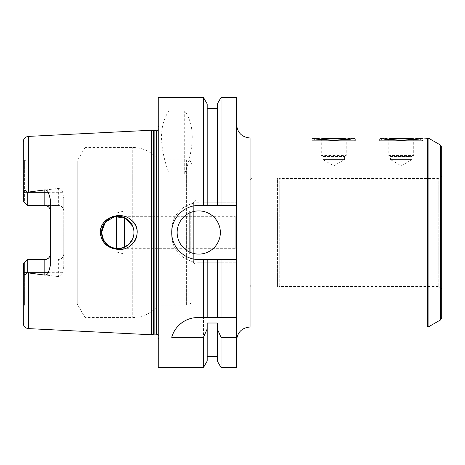<?xml version="1.0" encoding="UTF-8"?>
<svg xmlns="http://www.w3.org/2000/svg" width="465" height="465" viewBox="0 0 465 465"><rect width="100%" height="100%" fill="white"/><g stroke="black" fill="none" stroke-linecap="round" stroke-linejoin="round"><path stroke-width="0.35" stroke-dasharray="2.33 1.74" d="M418.175 138C417.71 138.646 412.066 139.436 401.249 140.366C390.431 139.436 384.793 138.646 384.328 138M383.073 138.721L379.649 140.697L422.848 140.697L379.649 140.697L379.649 138C378.324 140.709 424.179 140.709 422.848 138L422.848 140.697L419.424 138.721M413.722 138L413.722 155.548L412.048 156.513L412.048 159.6L401.249 165.836L390.449 159.6L412.048 159.6L390.449 159.6L390.449 156.513L412.048 156.513L390.449 156.513L388.781 155.548L413.722 155.548L388.781 155.548L388.781 138M350.674 138C350.209 138.646 344.571 139.436 333.748 140.366C322.931 139.436 317.293 138.646 316.828 138M315.572 138.721L312.149 140.697L355.347 140.697L312.149 140.697L312.149 138C310.823 140.709 356.678 140.709 355.347 138L355.347 140.697L351.924 138.721M346.222 138L346.222 155.548L344.548 156.513L344.548 159.6L333.748 165.836L322.948 159.6L344.548 159.6L322.948 159.6L322.948 156.513L344.548 156.513L322.948 156.513L321.28 155.548L346.222 155.548L321.28 155.548L321.28 138M235.203 248.699L235.203 216.301L235.203 248.699L116.401 248.699L116.401 216.301L235.203 216.301M235.203 218.998L235.203 246.002L235.203 218.998L250.048 218.998L250.048 246.002L250.048 218.998M236.551 124.498L236.551 340.502L236.551 124.498M441.75 317.647L441.75 147.353M250.048 284.882C250.42 286.405 251.141 287.126 252.21 287.039L277.448 287.039L279.75 286.498L438.245 286.498L441.75 288.527L441.75 176.473L438.245 178.502L438.245 286.498L438.245 178.502L279.75 178.502L279.75 286.498L279.75 178.502L278.012 178.031L278.012 286.969L278.012 178.031L277.448 177.961L277.448 287.039L277.448 177.961L252.21 177.961L252.21 287.039L252.21 177.961L250.048 180.118L250.048 284.882L250.048 180.118M236.551 367.501L236.551 97.499M44.849 205.472L27.301 205.472L27.301 192.214C25.808 189.801 24.564 189.825 23.564 192.295L23.25 201.421L24.599 202.775L24.599 160.169L25.953 160.948L25.953 204.123L25.953 160.948L77.242 160.948L77.242 304.052L77.242 160.948L85.037 147.452L85.037 317.549L85.037 147.452L132.746 147.452C143.15 147.678 151.654 151.822 158.251 159.873L158.251 305.127L158.251 159.873L186.599 159.873C189.883 160.193 191.679 161.989 191.999 165.273L191.999 299.727L191.999 165.273M108.328 219.329L111.542 217.539L117.75 216.301L123.957 217.539L129.206 221.044L132.746 226.368C134.35 230.454 134.35 234.546 132.746 238.632L128.828 244.317L122.847 247.874L116.012 248.601L109.368 246.357M118.529 215.586C107.717 216.394 101.62 222.032 100.248 232.5C99.992 247.519 120.766 254.721 131.275 244.933C144.324 235.261 133.955 214.086 118.529 215.586M101.55 232.5A16.199 16.199 0 0 1 125.852 218.469A16.199 16.199 0 0 1 125.852 246.531A16.199 16.199 0 0 1 101.55 232.5M23.25 263.579L23.25 306.179L23.25 263.579L25.953 260.877L23.25 263.579L23.564 272.705C24.564 275.175 25.808 275.199 27.301 272.786L27.301 259.528L44.849 259.528M50.249 266.026L50.249 198.974M25.953 260.877L25.953 304.052L25.953 260.877M58.352 259.528C61.688 259.15 63.484 257.348 63.752 254.128L63.752 267.02L62.624 272.705C62.054 274.96 60.63 276.257 58.352 276.599L58.352 259.528A5.4 5.4 0 0 0 63.752 254.128L63.752 210.872C63.484 207.652 61.688 205.85 58.352 205.472A5.4 5.4 0 0 1 63.752 210.872L63.752 197.98L62.624 192.295C62.054 190.04 60.63 188.744 58.352 188.401L27.301 192.214M58.352 205.472L27.301 205.472L58.352 205.472L58.352 188.401M24.599 262.225L24.599 304.831L24.599 262.225M23.25 201.421L25.953 204.123L24.599 202.775L24.599 160.169L23.25 158.821L23.25 201.421L23.25 158.821M23.25 195.021L23.25 141.784M27.301 272.786L58.352 276.599M23.25 323.216L23.25 269.979M63.752 267.02L63.752 197.98M151.503 334.765L151.503 130.235M169.051 110.891C159.03 124.8 159.03 145.801 169.051 173.881L184.71 173.881C194.73 145.801 194.73 124.8 184.71 110.891L169.051 110.891L169.051 173.881M184.71 173.881L184.71 110.891M236.551 317.549L197.77 317.549A26.999 26.999 0 0 0 191.458 318.298M221.02 367.501L221.02 262.202L236.551 262.202L198.753 262.202L221.02 262.202M217.312 361.078L217.312 323.012M217.312 259.499L217.312 317.549M207.187 259.499L207.187 317.549M207.187 323.012L207.187 361.078M158.251 367.501L158.251 97.499M203.484 202.798L236.551 202.798L203.484 202.798L203.484 97.499M198.753 202.798C184.285 202.467 171.411 215.347 171.748 229.797L171.748 235.203C171.411 249.653 184.285 262.533 198.753 262.202A26.999 26.999 0 0 1 171.748 235.203L171.748 229.797A26.999 26.999 0 0 1 198.753 202.798M203.484 367.501L203.484 262.202M220.352 232.5A21.599 21.599 0 0 0 187.947 213.795A21.599 21.599 0 0 0 187.947 251.205A21.599 21.599 0 0 0 220.352 232.5M236.551 205.501L198.753 205.501A26.999 26.999 0 0 0 188.406 257.441A26.999 26.999 0 0 0 198.753 259.499L236.551 259.499M116.401 216.301L116.401 248.699M116.401 248.641L116.401 216.359M124.498 247.229L124.498 217.771M116.401 213.046L124.498 210.901L189.302 210.901L189.302 254.099L189.302 210.901L190.232 211.842L190.232 253.158L190.232 211.842L193.353 211.842L193.353 253.158L193.353 211.842M193.353 202.798L193.353 262.202L193.353 202.798L196.05 200.101L196.05 264.899L196.05 200.101L191.999 200.101L191.999 264.899L191.999 200.101M159.059 128.142L159.059 336.858L159.059 128.142L158.251 130.072M159.059 127.451L159.059 337.549L159.059 127.451L158.251 125.713L158.251 339.287L158.251 125.713M207.187 205.501L207.187 103.922M217.312 103.922L217.312 205.501M221.02 202.798L221.02 97.499M250.048 327L250.048 138M427.527 327L427.527 138M428.875 326.639L428.875 138.361M440.401 319.984L440.401 145.016M132.746 238.632L132.746 317.549L132.746 238.632M132.746 226.368L132.746 147.452L132.746 226.368M23.564 272.705L62.624 272.705M23.564 192.295L62.624 192.295M28.382 191.824L28.382 136.396M28.382 328.604L28.382 273.176M186.599 159.873L186.599 305.127L186.599 159.873M153.427 334.248L153.427 130.752M154.124 334.155L154.124 130.845M156.362 334.155L156.362 130.845M235.203 246.002L250.048 246.002M23.25 306.179L25.953 304.052L77.242 304.052L85.037 317.549L132.746 317.549C143.15 317.322 151.654 313.183 158.251 305.127L186.599 305.127C189.877 304.808 191.679 303.011 191.999 299.727M116.401 251.954L124.498 254.099L189.302 254.099L190.232 253.158L193.353 253.158M193.353 262.202L196.05 264.899L191.999 264.899M158.251 334.928L159.059 336.858M159.059 337.549L158.251 339.287"/><path stroke-width="0.7" d="M383.073 138.721L384.328 138C384.793 138.646 390.431 139.436 401.249 140.366C412.066 139.436 417.71 138.646 418.175 138L419.424 138.721M440.401 145.016L440.401 319.984C440.628 320.269 441.082 319.484 441.75 317.647L441.75 147.353L440.401 145.016L428.875 138.361L422.848 138C421.569 138.826 414.367 139.657 401.249 140.5C388.13 139.657 380.934 138.826 379.649 138L355.347 138C354.068 138.826 346.867 139.657 333.748 140.5C320.635 139.657 313.433 138.826 312.149 138L250.048 138C241.852 137.198 237.348 132.699 236.551 124.498M413.722 138C414.484 138.896 388.013 138.896 388.781 138C388.013 138.896 414.484 138.896 413.722 138L418.175 138M315.572 138.721L316.828 138C317.293 138.646 322.931 139.436 333.748 140.366C344.571 139.436 350.209 138.646 350.674 138L351.924 138.721M346.222 138C346.983 138.896 320.513 138.896 321.28 138C320.513 138.896 346.983 138.896 346.222 138L350.674 138M441.75 176.473L441.75 288.527M236.551 317.549L236.551 367.501L221.02 367.501L221.02 337.34L217.312 328.935L217.312 323.012L207.187 323.012L207.187 328.935L203.484 337.34L171.748 337.34C173.399 329.4 182.826 317.583 197.77 317.549L236.551 317.549L236.551 259.499L221.02 259.499L221.02 317.549M221.02 259.499L198.753 259.499C184.303 259.842 171.405 246.95 171.748 232.5C171.405 218.05 184.303 205.158 198.753 205.501L217.312 205.501L217.312 103.922L221.02 97.499L236.551 97.499L236.551 259.499M118.529 249.414C107.717 248.606 101.62 242.968 100.248 232.5C99.992 217.481 120.766 210.279 131.275 220.067C144.324 229.739 133.955 250.914 118.529 249.414M109.368 246.357L103.672 240.51L101.55 232.5A16.199 16.199 0 0 0 125.852 246.531A16.199 16.199 0 0 0 125.852 218.469A16.199 16.199 0 0 0 101.55 232.5L102.788 238.708L106.293 243.956L111.542 247.461L117.75 248.699L123.957 247.461L129.206 243.956L132.746 238.632C134.35 234.546 134.35 230.454 132.746 226.368L125.469 218.259L114.669 216.603L105.27 222.177L101.55 232.5L103.37 225.043L108.328 219.329M23.25 263.579L27.301 259.528L25.953 260.877L27.301 259.528L27.301 272.786C25.808 275.199 24.564 275.175 23.564 272.705L23.25 263.579L27.301 259.528L44.849 259.528A5.4 5.4 0 0 0 50.249 254.128C49.988 257.348 48.186 259.15 44.849 259.528L44.849 275.082L27.301 272.786M27.301 205.472L25.953 204.123L27.301 205.472L44.849 205.472C48.186 205.85 49.988 207.652 50.249 210.872A5.4 5.4 0 0 0 44.849 205.472L44.849 192.295L27.301 192.295L27.301 205.472L23.25 201.421L27.301 205.472M158.251 130.072L156.362 130.845L151.503 130.235L28.382 136.396C25.244 136.832 23.535 138.634 23.25 141.784L23.25 195.021L23.564 192.295C24.564 189.825 25.808 189.801 27.301 192.214L44.849 189.918L44.849 192.295L48.383 192.295C47.703 190.813 46.523 190.022 44.849 189.918M23.25 269.979L23.25 323.216C23.535 326.366 25.244 328.168 28.382 328.604L151.503 334.765L151.503 130.235M27.301 192.214L23.564 192.295M23.25 201.421L23.25 195.021M44.849 275.082C46.523 274.978 47.703 274.187 48.383 272.705L50.249 266.026L50.249 198.974L48.383 192.295M191.458 318.298A26.999 26.999 0 0 0 171.748 337.34M236.551 337.34L221.02 337.34M217.312 259.499L217.312 317.549M217.312 328.935L217.312 361.078L221.02 367.501M207.187 259.499L207.187 317.549M207.187 328.935L207.187 361.078L203.484 367.501L203.484 337.34M203.484 259.499L203.484 317.549M203.484 367.501L158.251 367.501L158.251 97.499L203.484 97.499L203.484 205.501M220.352 232.5A21.599 21.599 0 0 1 187.947 251.205A21.599 21.599 0 0 1 187.947 213.795A21.599 21.599 0 0 1 220.352 232.5M217.312 205.501L236.551 205.501M116.401 216.359L116.401 248.641M124.498 217.771L124.498 247.229M203.484 97.499L207.187 103.922L207.187 205.501M221.02 97.499L221.02 205.501M250.048 138L250.048 327C241.852 327.802 237.353 332.301 236.551 340.502M427.527 138L427.527 327L250.048 327M428.875 138.361L428.875 326.639L427.527 327M28.382 136.396L28.382 191.824M23.564 272.705L48.383 272.705M28.382 273.176L28.382 328.604M44.849 259.528A5.4 5.4 0 0 0 50.249 254.128M153.427 130.752L153.427 334.248L151.503 334.765M154.124 130.845L154.124 334.155L153.427 334.248M156.362 130.845L156.362 334.155L158.251 334.928M384.328 138L388.781 138M316.828 138L321.28 138M440.401 319.984L428.875 326.639M207.187 356.702L217.312 356.702M154.124 334.155L156.362 334.155M207.187 108.299L217.312 108.299"/></g></svg>
